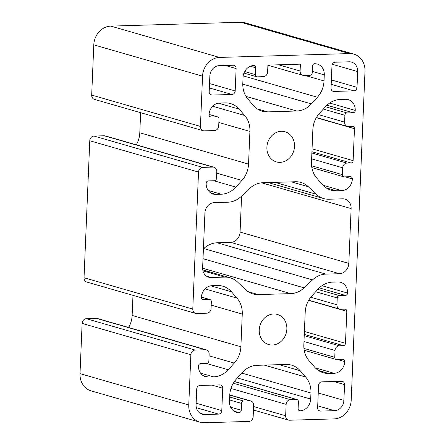 <?xml version="1.0" encoding="UTF-8"?>
<svg xmlns="http://www.w3.org/2000/svg" width="445" height="445" viewBox="0 0 445 445"><rect width="100%" height="100%" fill="white"/><g stroke="black" fill="none" stroke-linecap="round" stroke-linejoin="round"><path stroke-width="0.67" d="M273.697 313.97A15.675 13.656 106.1 0 0 259.457 327.793A15.675 13.656 106.1 0 0 268.708 344.558A15.675 13.656 106.1 0 0 272.396 345.02A15.675 13.656 106.1 0 0 286.641 331.197A15.675 13.656 106.1 0 0 277.385 314.431A15.675 13.656 106.1 0 0 273.697 313.97M281.351 131.308A15.675 13.656 106.1 0 0 267.111 145.137A15.675 13.656 106.1 0 0 276.362 161.902A15.675 13.656 106.1 0 0 280.05 162.364A15.675 13.656 106.1 0 0 294.295 148.535A15.675 13.656 106.1 0 0 285.045 131.77A15.675 13.656 106.1 0 0 281.351 131.308M334.54 410.679A10.146 8.839 106.1 0 0 343.896 400.367L344.558 384.614A3.46 3.015 106.1 0 0 342.466 381.382A3.46 3.015 106.1 0 0 341.654 381.276L321.757 381.866A3.46 3.015 106.1 0 0 318.564 385.381L317.63 407.759A3.46 3.015 106.1 0 0 319.716 410.991A3.46 3.015 106.1 0 0 320.528 411.091L334.54 410.679L317.708 405.829M357.674 71.584A10.146 8.839 106.1 0 0 351.55 62.1A10.146 8.839 106.1 0 0 349.164 61.799L335.152 62.217A3.46 3.015 106.1 0 0 331.964 65.732L331.024 88.104A3.46 3.015 106.1 0 0 333.116 91.342A3.46 3.015 106.1 0 0 333.928 91.442L353.825 90.852A3.46 3.015 106.1 0 0 357.018 87.337L357.674 71.584L332.309 64.275M343.351 345.654A2.303 2.008 106.1 0 0 345.476 343.312L346.816 311.344A2.303 2.008 106.1 0 0 345.426 309.192A2.303 2.008 106.1 0 0 344.881 309.119L340.82 309.242A4.611 4.016 -73.9 0 1 339.735 309.108A4.611 4.016 -73.9 0 1 336.948 304.797L337.238 297.944A2.303 2.008 -73.9 0 1 339.363 295.602L345.454 295.424A2.303 2.008 106.1 0 0 347.584 293.077A11.525 10.04 106.1 0 0 340.62 282.302A11.525 10.04 106.1 0 0 337.911 281.963L332.599 282.119A23.057 20.086 106.1 0 0 317.958 289.233L311.828 295.997A23.057 20.086 106.1 0 0 305.203 312.318L303.84 344.808A23.057 20.086 106.1 0 0 309.108 360.778L314.693 367.186A23.057 20.086 106.1 0 0 323.343 372.771A23.057 20.086 106.1 0 0 328.772 373.45L334.078 373.294A11.525 10.04 106.1 0 0 344.714 361.574A2.303 2.008 106.1 0 0 343.318 359.421A2.303 2.008 106.1 0 0 342.778 359.354L336.687 359.532A2.303 2.008 -73.9 0 1 336.142 359.465A2.303 2.008 -73.9 0 1 334.751 357.313L335.035 350.46A4.611 4.016 -73.9 0 1 339.29 345.776L343.351 345.654L304.274 334.395M303.974 75.455A4.611 4.016 -73.9 0 1 302.889 75.316A4.611 4.016 -73.9 0 1 300.108 71.005L300.392 64.158L267.901 65.12L267.617 71.973A4.611 4.016 -73.9 0 1 263.362 76.657L257.271 76.84A2.303 2.008 -73.9 0 1 256.732 76.768A2.303 2.008 -73.9 0 1 255.335 74.615L255.625 67.768A2.303 2.008 106.1 0 0 254.234 65.61A2.303 2.008 106.1 0 0 253.689 65.543A11.525 10.04 106.1 0 0 243.059 77.258L242.803 83.326A23.057 20.086 106.1 0 0 248.076 99.296L253.572 105.615A23.057 20.086 106.1 0 0 262.227 111.2A23.057 20.086 106.1 0 0 267.651 111.879L296.72 111.016A23.057 20.086 106.1 0 0 311.361 103.902L317.402 97.244A23.057 20.086 106.1 0 0 324.027 80.923L324.283 74.855A11.525 10.04 106.1 0 0 317.318 64.074A11.525 10.04 106.1 0 0 314.604 63.735A2.303 2.008 106.1 0 0 312.479 66.082L312.195 72.93A2.303 2.008 -73.9 0 1 310.065 75.272L303.974 75.455M206.803 313.213A4.611 4.016 106.1 0 0 211.058 308.53L211.347 301.677A2.303 2.008 106.1 0 0 209.951 299.524A2.303 2.008 106.1 0 0 209.411 299.457L203.321 299.635A2.303 2.008 -73.9 0 1 202.775 299.568A2.303 2.008 -73.9 0 1 201.385 297.416A11.525 10.04 -73.9 0 1 212.015 285.696L217.41 285.534A23.057 20.086 -73.9 0 1 222.839 286.213A23.057 20.086 -73.9 0 1 231.489 291.798L236.99 298.117A23.057 20.086 -73.9 0 1 242.258 314.087L240.89 346.772A23.057 20.086 -73.9 0 1 234.265 363.092L228.224 369.751A23.057 20.086 -73.9 0 1 213.583 376.865L208.188 377.026A11.525 10.04 -73.9 0 1 205.473 376.687A11.525 10.04 -73.9 0 1 198.514 365.912A2.303 2.008 -73.9 0 1 200.639 363.565L206.73 363.387A2.303 2.008 106.1 0 0 208.855 361.045L209.144 354.192A4.611 4.016 106.1 0 0 206.358 349.881A4.611 4.016 106.1 0 0 205.273 349.748L195.121 350.048A4.611 4.016 106.1 0 0 190.866 354.737L188.763 404.967A18.445 16.07 106.1 0 0 199.9 422.205A18.445 16.07 106.1 0 0 204.244 422.75L248.916 421.426A4.611 4.016 106.1 0 0 253.166 416.737L253.644 405.323A4.611 4.016 106.1 0 0 250.863 401.012A4.611 4.016 106.1 0 0 249.773 400.878L243.682 401.056A2.303 2.008 106.1 0 0 241.557 403.398L241.268 410.251A2.303 2.008 -73.9 0 1 239.143 412.593A11.525 10.04 -73.9 0 1 236.434 412.254A11.525 10.04 -73.9 0 1 229.47 401.479L229.726 395.41A23.057 20.086 -73.9 0 1 236.351 379.09L242.392 372.426A23.057 20.086 -73.9 0 1 257.032 365.317L286.096 364.455A23.057 20.086 -73.9 0 1 291.525 365.134A23.057 20.086 -73.9 0 1 300.175 370.713L305.676 377.032A23.057 20.086 -73.9 0 1 310.944 393.002L310.693 399.07A11.525 10.04 -73.9 0 1 300.058 410.791A2.303 2.008 -73.9 0 1 299.518 410.718A2.303 2.008 -73.9 0 1 298.128 408.566L298.411 401.713A2.303 2.008 106.1 0 0 297.021 399.56A2.303 2.008 106.1 0 0 296.476 399.493L290.385 399.671A4.611 4.016 106.1 0 0 286.135 404.36L285.657 415.775A4.611 4.016 106.1 0 0 288.438 420.086A4.611 4.016 106.1 0 0 289.523 420.225L334.195 418.895A18.445 16.07 106.1 0 0 351.205 400.15L364.989 71.367A18.445 16.07 106.1 0 0 353.847 54.123A18.445 16.07 106.1 0 0 349.509 53.578L219.552 57.433A18.445 16.07 106.1 0 0 202.542 76.178L200.439 126.413A4.611 4.016 106.1 0 0 203.22 130.724A4.611 4.016 106.1 0 0 204.311 130.858L214.462 130.557A4.611 4.016 106.1 0 0 218.712 125.868L219.001 119.021A2.303 2.008 106.1 0 0 217.611 116.863A2.303 2.008 106.1 0 0 217.065 116.796L210.975 116.979A2.303 2.008 -73.9 0 1 210.429 116.907A2.303 2.008 -73.9 0 1 209.039 114.754A11.525 10.04 -73.9 0 1 219.669 103.04L225.064 102.878A23.057 20.086 -73.9 0 1 230.493 103.557A23.057 20.086 -73.9 0 1 239.143 109.142L244.644 115.455A23.057 20.086 -73.9 0 1 249.912 131.425L248.544 164.11A23.057 20.086 -73.9 0 1 241.919 180.431L235.878 187.095A23.057 20.086 -73.9 0 1 221.237 194.209L215.842 194.365A11.525 10.04 -73.9 0 1 213.127 194.026A11.525 10.04 -73.9 0 1 206.168 183.251A2.303 2.008 -73.9 0 1 208.293 180.909L214.384 180.726A2.303 2.008 106.1 0 0 216.515 178.384L216.798 171.536A4.611 4.016 106.1 0 0 214.017 167.225A4.611 4.016 106.1 0 0 212.927 167.086L202.775 167.387A4.611 4.016 106.1 0 0 198.526 172.076L192.785 309.069A4.611 4.016 106.1 0 0 195.566 313.38A4.611 4.016 106.1 0 0 196.651 313.514L206.803 313.213M351.005 162.992A2.303 2.008 106.1 0 0 353.135 160.651L354.47 128.688A2.303 2.008 106.1 0 0 353.08 126.53A2.303 2.008 106.1 0 0 352.54 126.463L348.474 126.586A4.611 4.016 -73.9 0 1 347.389 126.447A4.611 4.016 -73.9 0 1 344.608 122.136L344.892 115.288A2.303 2.008 -73.9 0 1 347.022 112.947L353.113 112.763A2.303 2.008 106.1 0 0 355.238 110.421A11.525 10.04 106.1 0 0 348.274 99.647A11.525 10.04 106.1 0 0 345.565 99.307L340.253 99.463A23.057 20.086 106.1 0 0 325.618 106.578L319.482 113.336A23.057 20.086 106.1 0 0 312.857 129.656L311.494 162.147A23.057 20.086 106.1 0 0 316.768 178.117L322.347 184.53A23.057 20.086 106.1 0 0 331.002 190.115A23.057 20.086 106.1 0 0 336.426 190.794L341.738 190.632A11.525 10.04 106.1 0 0 352.368 178.918A2.303 2.008 106.1 0 0 350.977 176.765A2.303 2.008 106.1 0 0 350.432 176.693L344.341 176.876A2.303 2.008 -73.9 0 1 343.796 176.81A2.303 2.008 -73.9 0 1 342.405 174.651L342.695 167.804A4.611 4.016 -73.9 0 1 346.944 163.115L351.005 162.992L311.934 151.739M237.636 282.119L245.401 289.573A23.057 20.086 106.1 0 0 252.86 293.906A23.057 20.086 106.1 0 0 258.284 294.584L290.774 293.622A23.057 20.086 106.1 0 0 304.113 287.832L312.524 279.899A23.057 20.086 -73.9 0 1 325.868 274.109L339.468 273.708A10.146 8.839 106.1 0 0 348.824 263.396L351.122 208.599A10.146 8.839 106.1 0 0 344.997 199.115A10.146 8.839 106.1 0 0 342.611 198.82L329.005 199.221A23.057 20.086 -73.9 0 1 323.582 198.542A23.057 20.086 -73.9 0 1 316.117 194.209L308.352 186.755A23.057 20.086 106.1 0 0 300.887 182.422A23.057 20.086 106.1 0 0 295.463 181.744L262.973 182.706A23.057 20.086 106.1 0 0 249.634 188.496L241.223 196.429A23.057 20.086 -73.9 0 1 227.885 202.219L214.279 202.625A10.146 8.839 106.1 0 0 204.922 212.933L202.625 267.729A10.146 8.839 106.1 0 0 208.755 277.213A10.146 8.839 106.1 0 0 211.141 277.513L224.747 277.107A23.057 20.086 -73.9 0 1 230.171 277.786A23.057 20.086 -73.9 0 1 237.636 282.119M196.073 404.75A10.146 8.839 106.1 0 0 202.197 414.234A10.146 8.839 106.1 0 0 204.589 414.529L218.595 414.117A3.46 3.015 106.1 0 0 221.788 410.601L222.722 388.224A3.46 3.015 106.1 0 0 220.637 384.992A3.46 3.015 106.1 0 0 219.824 384.892L199.922 385.481A3.46 3.015 106.1 0 0 196.735 388.997L196.073 404.75M219.207 65.654A10.146 8.839 106.1 0 0 209.851 75.962L209.195 91.72A3.46 3.015 106.1 0 0 211.28 94.952A3.46 3.015 106.1 0 0 212.098 95.052L231.995 94.462A3.46 3.015 106.1 0 0 235.183 90.947L236.123 68.575A3.46 3.015 106.1 0 0 234.031 65.337A3.46 3.015 106.1 0 0 233.219 65.237L219.207 65.654M214.017 167.225L105.265 135.892A4.611 4.016 106.1 0 0 104.18 135.758L94.028 136.059A4.611 4.016 106.1 0 0 89.773 140.748L84.033 277.741A4.611 4.016 106.1 0 0 86.82 282.052L195.566 313.38M140.637 112.691L139.797 132.782A23.057 20.086 -73.9 0 1 136.287 144.831M353.847 54.123L245.1 22.795A18.445 16.07 106.1 0 0 240.756 22.25L110.805 26.105A18.445 16.07 106.1 0 0 93.795 44.85L91.687 95.08A4.611 4.016 106.1 0 0 94.474 99.391L203.22 130.724M206.358 349.881L97.611 318.553A4.611 4.016 106.1 0 0 96.526 318.414L86.369 318.715A4.611 4.016 106.1 0 0 82.119 323.404L80.011 373.633A18.445 16.07 106.1 0 0 91.153 390.877L199.9 422.205M132.983 295.347L132.137 315.438A23.057 20.086 -73.9 0 1 128.627 327.487M203.415 248.911L203.777 248.571A23.057 20.086 -73.9 0 1 217.115 242.781L230.721 242.375A10.146 8.839 106.1 0 0 240.078 232.067L241.585 196.089M209.411 299.457L201.396 297.149M203.321 299.635L202.28 299.335M231.489 291.798L210.746 285.824M236.99 298.117L205.023 288.905M242.258 314.087L211.197 305.136M240.89 346.772L132.137 315.438M234.265 363.092L209.072 355.833M228.224 369.751L206.18 363.404M213.583 376.865L200.528 373.105M208.188 377.026L202.998 375.53M205.273 349.748L96.526 318.414M195.121 350.048L86.369 318.715M190.866 354.737L82.119 323.404M188.763 404.967L80.011 373.633M249.773 400.878L229.737 395.104M243.682 401.056L229.659 397.018M241.557 403.398L229.537 399.938M241.268 410.251L230.605 407.181M239.143 412.593L233.953 411.097M300.175 370.713L279.154 364.661M305.676 377.032L264.258 365.1M310.944 393.002L241.796 373.082M310.693 399.07L237.38 377.95M300.058 410.791L299.023 410.49M296.476 399.493L234.354 381.593M290.385 399.671L233.314 383.228M286.135 404.36L230.966 388.468M285.657 415.775L253.594 406.541M349.509 53.578L240.756 22.25M219.552 57.433L110.805 26.105M202.542 76.178L93.795 44.85M200.439 126.413L91.687 95.08M217.065 116.796L209.055 114.487M210.975 116.979L209.934 116.679M239.143 109.142L218.4 103.162M244.644 115.455L212.677 106.249M249.912 131.425L218.857 122.481M248.544 164.11L139.797 132.782M241.919 180.431L216.732 173.177M235.878 187.095L213.839 180.742M221.237 194.209L208.182 190.443M215.842 194.365L210.652 192.874M212.927 167.086L104.18 135.758M202.775 167.387L94.028 136.059M198.526 172.076L89.773 140.748M192.785 309.069L84.033 277.741M300.108 71.005L278.576 64.803M255.335 74.615L244.644 71.534M255.625 67.768L250.379 66.255M267.651 111.879L257.271 108.886M296.72 111.016L245.974 96.398M311.361 103.902L242.781 84.144M317.402 97.244L243.192 75.861M324.027 80.923L304.953 75.427M324.283 74.855L312.257 71.389M353.135 160.651L312.056 148.819M354.47 128.688L316.317 117.697M344.608 122.136L318.414 114.593M344.892 115.288L323.343 109.081M347.022 112.947L325.467 106.739M353.113 112.763L326.942 105.226M355.238 110.421L329.639 103.045M336.426 190.794L326.046 187.801M341.738 190.632L322.992 185.237M352.368 178.918L345.192 176.849M342.405 174.651L311.6 165.779M342.695 167.804L311.634 158.854M346.944 163.115L311.878 153.013M345.476 343.312L304.397 331.475M346.816 311.344L308.663 300.353M336.948 304.797L310.76 297.249M337.238 297.944L315.689 291.736M339.363 295.602L317.813 289.395M345.454 295.424L319.288 287.882M347.584 293.077L321.985 285.707M328.772 373.45L318.392 370.463M334.078 373.294L315.338 367.893M344.714 361.574L337.532 359.51M334.751 357.313L303.946 348.435M335.035 350.46L303.98 341.515M339.29 345.776L304.224 335.669M258.284 294.584L247.904 291.597M290.774 293.622L202.62 268.224M304.113 287.832L203.003 258.706M312.524 279.899L203.777 248.571M325.868 274.109L217.115 242.781M339.468 273.708L230.721 242.375M348.824 263.396L240.078 232.067M351.122 208.599L261.582 182.8M316.117 194.209L274.96 182.35M308.352 186.755L291.375 181.866M211.141 277.513L206.575 276.195M224.747 277.107L202.937 270.827M333.928 91.442L332.37 90.991M353.825 90.852L331.186 84.328M357.018 87.337L331.369 79.944M204.589 414.529L200.022 413.216M218.595 414.117L196.345 407.703M221.788 410.601L196.139 403.209M222.722 388.224L211.959 385.125M343.896 400.367L318.247 392.98M344.558 384.614L333.795 381.51M320.528 411.091L318.976 410.646M212.098 95.052L210.541 94.601M231.995 94.462L209.35 87.938M235.183 90.947L209.534 83.56M236.123 68.575L225.359 65.471M209.951 299.524L201.401 297.06M250.863 401.012L229.748 394.932M297.021 399.56L234.409 381.521M288.438 420.086L253.45 410.006M217.611 116.863L209.061 114.404M302.889 75.316L267.901 65.237M256.732 76.768L243.932 73.08M347.389 126.447L316.417 117.525M343.796 176.81L311.856 167.604M339.735 309.108L308.763 300.18M336.142 359.465L304.202 350.265M323.582 198.542L268.09 182.556M230.171 277.786L202.748 269.887"/></g></svg>
